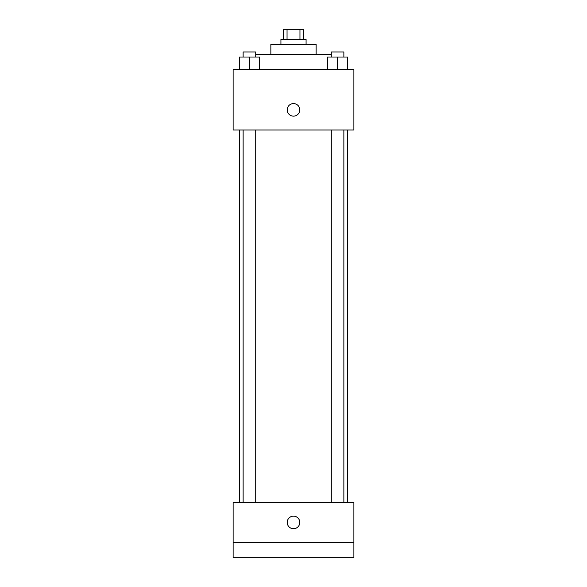 <?xml version="1.0" encoding="UTF-8"?>
<svg xmlns="http://www.w3.org/2000/svg" width="587" height="587" viewBox="0 0 587 587"><rect width="100%" height="100%" fill="white"/><g stroke="black" fill="none" stroke-linecap="round" stroke-linejoin="round"><path stroke-width="0.88" d="M287.043 39.41L287.043 29.35L283.44 29.35L283.44 39.41M287.043 29.35L303.56 29.35L303.56 39.41M299.957 39.41L299.957 29.35M280.924 44.443L280.924 39.41L306.076 39.41L306.076 44.443M270.856 54.51L270.856 44.443L316.144 44.443L316.144 54.51M255.712 54.51L331.288 54.51M233.12 69.604L353.88 69.604L353.88 129.976L233.12 129.976L233.12 69.604M293.5 116.145A6.288 6.288 0 0 1 288.056 106.709A6.288 6.288 0 0 1 298.944 106.709A6.288 6.288 0 0 1 293.5 116.145M233.12 502.303L353.88 502.303L353.88 557.65L233.12 557.65L233.12 502.303M293.5 528.718A6.288 6.288 0 0 1 288.056 519.282A6.288 6.288 0 0 1 298.944 519.282A6.288 6.288 0 0 1 293.5 528.718M233.12 542.557L353.88 542.557M327.509 69.604L327.509 57.02L347.636 57.02L347.636 69.604L347.636 57.02M337.576 69.604L337.576 57.02M343.865 57.02L343.865 51.994L331.288 51.994L331.288 57.02M239.364 69.604L239.364 57.02L259.491 57.02L259.491 69.604L259.491 57.02M249.424 69.604L249.424 57.02M255.712 57.02L255.712 51.994L243.135 51.994L243.135 57.02M347.636 502.303L347.636 129.976M239.364 502.303L239.364 129.976M331.288 129.976L331.288 502.303M343.865 129.976L343.865 502.303M255.712 502.303L255.712 129.976M243.135 502.303L243.135 129.976"/></g></svg>
